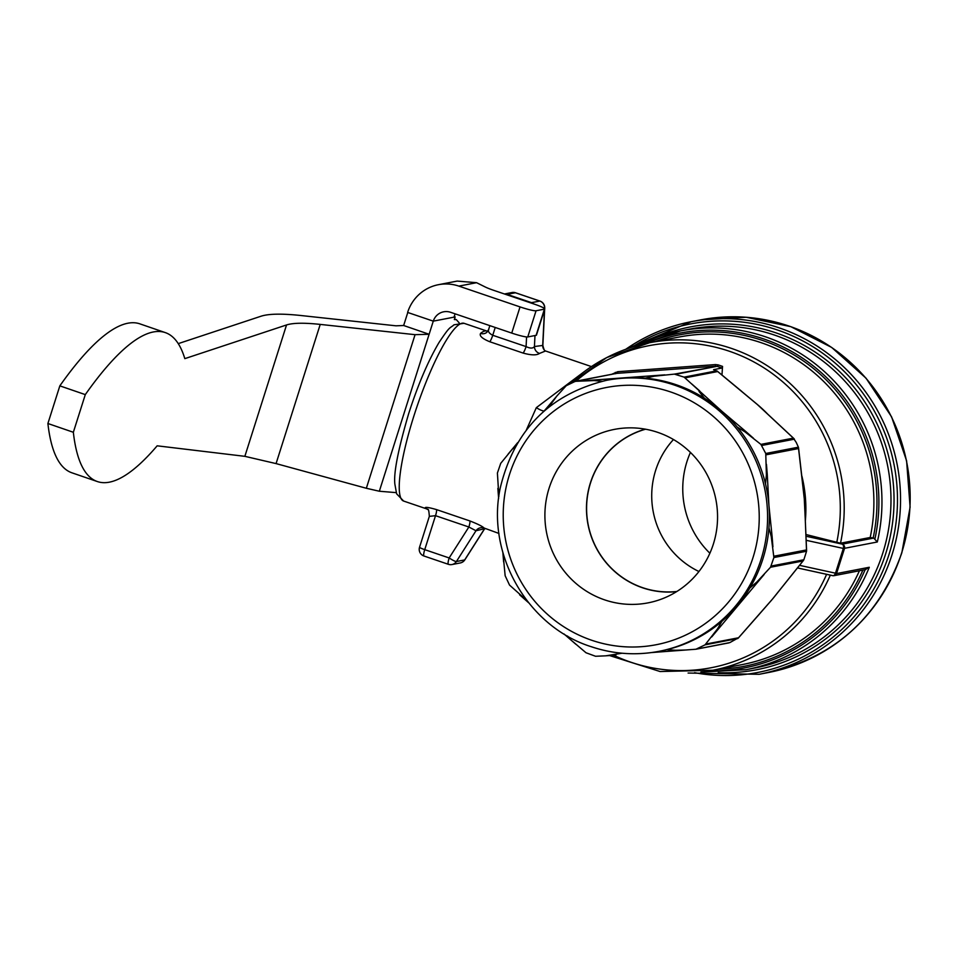 <?xml version="1.0" encoding="UTF-8"?>
<svg xmlns="http://www.w3.org/2000/svg" width="958" height="958" viewBox="0 0 958 958"><rect width="100%" height="100%" fill="white"/><g stroke="black" fill="none" stroke-linecap="round" stroke-linejoin="round"><path stroke-width="1.44" d="M604.666 599.876A88.352 86.256 -100.9 0 0 659.691 599.732A88.352 86.256 -100.9 0 0 717.554 515.895A88.352 86.256 -100.9 0 0 657.799 432.381A88.352 86.256 -100.9 0 0 626.556 427.939A88.352 86.256 -100.9 0 0 545.617 503.968A88.352 86.256 -100.9 0 0 604.666 599.876M645.273 429.16A83.023 81.059 -100.9 0 0 586.476 506.962A83.023 81.059 -100.9 0 0 642.626 587.817A83.023 81.059 -100.9 0 0 676.623 591.637M645.572 429.208A82.891 80.927 -100.9 0 0 586.607 506.83A82.891 80.927 -100.9 0 0 642.662 587.685A82.891 80.927 -100.9 0 0 676.875 591.469M498.867 496.531L497.406 473.012L500.735 463.325L512.997 448.332M606.57 380.326C549.772 394.073 514.35 429.855 500.316 487.67C485.898 553.808 527.367 626.532 591.074 646.662C613.324 654.122 635.92 655.679 658.865 651.356A138.012 134.743 79.1 0 0 767.346 525.188A138.012 134.743 79.1 0 0 674.216 385.02A138.012 134.743 79.1 0 0 606.57 380.326L608.366 379.979A138.012 134.743 79.1 0 1 623.742 377.943A138.012 134.743 79.1 0 1 645.381 378.147A138.012 134.743 79.1 0 1 676.013 384.673A138.012 134.743 79.1 0 1 704.417 398.205A138.012 134.743 79.1 0 1 721.961 411.317L745.695 431.411L744.989 431.866L760.903 444.392L765.753 453.493L766.4 474.869L767.286 474.761L768.951 505.716L772.1 536.384L771.226 536.492L773.896 557.544L770.519 567.244L756.748 582.105L757.515 582.368L718.344 629.035L717.578 628.783L705.052 644.854L695.927 649.237L652.182 652.518M464.858 559.652A7.017 1.054 -147.5 0 1 464.846 559.831L484.676 528.708L475.994 530.756A7.017 6.922 141.1 0 1 484.113 528.038C482.449 526.349 477.695 523.978 469.863 520.936A7.017 1.329 -71.2 0 1 468.869 527.008L435.519 515.679L429.34 516.362C428.956 510.806 428.394 508.518 427.651 509.5L427.651 509.5A7.017 6.862 133.5 0 0 425.172 508.015C424.933 506.818 428.717 507.357 436.513 509.596L469.863 520.936M484.113 528.038L498.95 533.45M526.828 600.486L509.536 585.087L505.153 575.746L503.237 555.939M622.065 653.224L605.707 655.835L595.553 656.266L586.009 652.757L573.255 641.932M606.737 655.763L615.91 655.092A3.509 0.754 -94.2 0 1 615.898 655.104A3.509 0.754 -94.2 0 1 615.491 654.661M695.927 649.237L729.9 642.567L738.534 637.765L772.531 599.025L802.984 560.981L770.519 567.244M771.202 566.046L803.858 559.747L806.552 551.245L805.247 519.056L804.289 498.902L798.553 448.548L766.089 454.81M645.381 378.147L654.254 376.195L674.396 374.123L684.096 377.129L721.961 411.317A138.012 134.743 79.1 0 1 737.253 427.1L744.989 431.866M765.753 453.493L798.409 447.182L796.194 442.356L793.368 438.129L757.311 404.492L717.698 371.548L713.59 369.656L722.081 368.016L717.087 366.315L675.761 374.291M548.79 407.09L556.921 395.965L566.25 385.703L575.315 381.332L594.032 380.566A3.509 0.754 -94.2 0 1 594.379 379.991L654.601 375.608A3.509 0.754 85.8 0 0 654.254 376.195M611.18 374.506L617.79 371.692L715.47 364.579L715.698 366.16L616.617 373.369L574.058 381.691M544.407 410.766L552.167 402.073M594.032 380.566L602.39 381.272M685.233 377.811L717.698 371.548L716.752 370.818L684.096 377.129M699.005 391.391L704.417 398.205M615.395 373.716L616.617 373.369L615.395 373.716M674.396 374.123L717.087 366.315A3.509 0.742 -71.1 0 0 718.165 364.902L722.548 366.399L722.081 368.016M570.74 639.465L567.543 636.052M615.898 655.104L605.707 655.835M503.345 555.975L503.345 554.203M756.748 582.105L749.851 588.02A138.012 134.743 79.1 0 1 737.181 605.851A138.012 134.743 79.1 0 1 721.877 621.347L717.578 628.783M705.052 644.854L737.708 638.555L738.534 637.765L706.07 644.027M686.335 649.979L675.701 650.278A3.509 0.754 85.8 0 0 676.109 650.721A3.509 0.754 85.8 0 0 676.132 650.721L651.38 652.578M675.701 650.278L666.636 649.716A138.012 134.743 79.1 0 1 660.661 651.009L658.865 651.356A138.012 134.743 79.1 0 1 591.218 646.674M729.9 642.567L728.391 642.974M766.4 474.869L765.49 483.85A138.012 134.743 79.1 0 1 768.951 505.716A138.012 134.743 79.1 0 1 768.939 527.834L771.226 536.492M773.896 557.544L806.552 551.245L806.492 549.928L774.028 556.191M803.858 559.747L802.984 560.981L803.858 559.747M761.766 445.47L794.421 439.171L793.368 438.129L760.903 444.392M798.409 447.182L798.553 448.548L798.409 447.182M512.997 448.739L515.56 446.284M526.385 429.926L536.336 407.653L584.488 371.453M591.421 366.579L545.533 350.987L539.498 353.418A7.017 6.634 42.3 0 1 534.432 346.533L542.851 345.431L544.659 309.242M523.104 353.071L489.766 341.743C482.245 338.641 479.18 335.863 480.569 333.396A7.017 6.574 50 0 0 486.856 332.306L488.867 329.145C487.658 331.264 488.951 333.3 492.747 335.276L526.086 346.604A7.017 1.329 -71.2 0 1 523.104 353.071C531.223 355.31 536.684 355.43 539.498 353.418M762.963 409.761A138.012 134.743 -100.9 0 0 760.149 407.078A138.012 134.743 -100.9 0 0 757.311 404.492A138.012 134.743 -100.9 0 0 754.509 402.109A138.012 134.743 -100.9 0 0 751.611 399.749M804.72 508.435A138.012 134.743 -100.9 0 0 804.588 503.645A138.012 134.743 -100.9 0 0 804.289 498.902A138.012 134.743 -100.9 0 0 803.834 494.124A138.012 134.743 -100.9 0 0 803.211 489.334M768.675 603.42A138.012 134.743 -100.9 0 0 770.651 601.229A138.012 134.743 -100.9 0 0 772.531 599.025A138.012 134.743 -100.9 0 0 774.471 596.666A138.012 134.743 -100.9 0 0 776.387 594.211M805.403 520.218A133.749 130.587 -100.9 0 0 801.906 476.15M767.358 413.76A133.749 130.587 -100.9 0 0 756.221 403.558M799.607 565.352L835.484 573.183L843.339 548.431L806.289 540.336M721.973 374.949L722.548 366.399M806.145 536.252L842.274 544.144L873.732 538.073L870.199 537.486L840.513 543.21L806.073 534.54M718.165 364.902L715.47 364.579M873.732 538.073L877.312 541.989L844.549 548.311L836.526 573.591L869.289 567.268L865.17 569.615M536.336 407.653A14.023 4.598 -141 0 0 544.06 411.066M721.877 621.347A138.012 134.743 79.1 0 1 666.636 649.716M768.939 527.834A138.012 134.743 79.1 0 1 749.851 588.02M737.253 427.1A138.012 134.743 79.1 0 1 765.49 483.85M690.431 452.427A88.352 86.256 -100.9 0 0 709.89 553.245M545.533 350.999L545.174 350.832A7.017 6.778 128.7 0 1 542.719 344.94L544.479 309.829M544.539 308.56L544.719 308.057A7.017 7.017 0 0 0 539.977 301.075A7.017 1.329 108.8 0 0 539.821 301.063L515.404 292.765L507.129 294.369L531.534 302.656L539.821 301.063A7.017 6.85 -100.9 0 1 544.563 308.129L544.096 308.225M526.577 336.941L526.086 346.604C530.229 348.556 533.007 348.532 534.432 346.533L534.983 335.539M436.513 509.596A7.017 1.329 108.8 0 1 435.519 515.679L424.741 549.653L449.158 557.951L468.869 527.008L475.994 530.756L456.403 561.532A7.017 1.054 -147.5 0 1 449.158 557.951A7.017 1.329 -71.2 0 0 448.392 564.31A7.017 1.329 -71.2 0 0 448.536 564.31A7.017 6.85 -100.9 0 0 451.972 564.549L460.259 562.957A7.017 7.017 0 0 0 464.846 559.831L464.846 559.831A7.017 1.054 -147.5 0 1 464.69 559.927L484.281 529.151A7.017 6.502 56.7 0 1 484.64 528.624M741.731 391.451L754.509 402.109M615.311 372.387A3.509 0.659 -117.1 0 1 615.527 373.548M617.79 371.692A3.509 1.581 -93.8 0 1 616.617 373.369M770.639 601.229L759.179 614.329M835.484 573.183A3.509 2.299 102.3 0 1 832.61 575.65A3.509 2.299 102.3 0 1 832.31 575.542L797.547 567.95L832.61 575.65A3.509 3.509 0 0 0 834.023 575.662A3.509 3.425 -100.9 0 0 836.526 573.591L835.484 573.183M842.274 544.144A3.509 2.299 102.3 0 1 843.339 548.431A3.509 0.659 -167.9 0 0 844.549 548.311A3.509 3.425 -100.9 0 0 842.274 544.144M673.474 439.53A82.891 80.927 -100.9 0 0 698.945 571.519M178.248 343.635L261.079 316.2C268.755 313.733 282.107 313.506 301.159 315.541L396.001 325.816L403.653 325.504L407.785 312.488M396.205 492.628L379.332 491.238L366.339 488.269L276.072 463.6L244.853 456.331L157.16 445.817A407.713 90.95 -71 0 1 97.345 481.551A407.713 90.95 -71 0 1 73.347 432.274L85.298 394.612A407.713 90.95 -71 0 1 165.315 332.606A407.713 90.95 -71 0 1 184.822 358.639L286.538 324.954C292.98 322.882 304.213 322.69 320.223 324.403L415.065 334.677L429.124 334.27L433.279 321.146L455.158 316.93L454.331 319.541L456.319 319.649L459.181 322.858M455.158 316.93L454.128 316.571M85.298 394.612L59.839 385.858A407.713 90.95 -71 0 1 139.856 323.852L165.315 332.606M73.347 432.274L47.9 423.508L59.839 385.858M97.345 481.551L71.886 472.797A407.713 90.95 -71 0 1 47.9 423.508M379.332 491.238L429.124 334.27L403.653 325.504M438.441 284.694L457.146 281.089L476.593 282.694L485.227 286.981A14.023 1.473 -162.4 0 0 493.574 290.286L534.36 304.141A14.023 1.473 17.6 0 1 544.755 308.967L536.444 335.132A14.023 1.473 -162.4 0 1 536.121 335.324L527.762 336.941A14.023 1.473 -162.4 0 1 511.74 333.085L450.547 312.284A14.023 13.699 -100.9 0 0 433.279 321.146L407.617 312.428A41.637 40.655 -100.9 0 1 438.441 284.694A41.637 40.655 -100.9 0 1 458.846 286.107L520.038 306.907A14.023 1.473 17.6 0 0 536.061 310.763L527.762 336.941M454.008 317.146L455.11 313.841M536.121 335.324L544.419 309.147L536.061 310.763M670.624 391.954A131.007 127.893 -100.9 0 0 509.428 474.737A131.007 127.893 -100.9 0 0 591.84 640.303A131.007 127.893 -100.9 0 0 753.024 557.52A131.007 127.893 -100.9 0 0 670.624 391.954M700.741 319.876L746.162 317.254L790.805 326.654L831.676 347.431L866.032 378.182L891.575 416.838L906.603 460.822L910.1 507.165L901.837 552.778C878.893 617.431 834.526 657.32 768.759 672.444A179.529 175.278 -100.9 0 0 901.67 552.874A179.529 175.278 -100.9 0 0 700.741 319.876L691.101 321.732A179.529 175.278 79.1 0 1 892.03 554.742A179.529 175.278 79.1 0 1 759.119 674.3L688.095 673.043M694.55 672.684A177.481 173.278 -100.9 0 0 889.072 554.287A177.481 173.278 -100.9 0 0 830.562 359.238A177.481 173.278 -100.9 0 0 631.765 347.251M413.88 416.023A93.872 17.759 108.8 0 0 403.629 501.058L396.636 493.849L394.9 484.329C393.463 473.432 398.061 449.853 408.683 413.616C418.035 384.601 428.13 360.926 438.98 342.581C450.523 325.121 449.458 328.834 453.996 324.81L464.031 323.301A93.872 17.759 108.8 0 0 413.88 416.023M653.739 338.497A174.584 170.452 79.1 0 1 837.376 369.549A174.584 170.452 79.1 0 1 885.767 553.496A174.584 170.452 79.1 0 1 718.201 672.636M403.629 501.058L426.526 508.842A93.872 17.759 -71.2 0 1 425.172 508.015M524.697 599.193L522.122 596.918M685.233 650.051L676.132 650.721M764.161 574.453L757.515 582.368M718.344 629.035L711.698 636.95M766.46 464.319L767.286 474.761M772.1 536.384L772.914 546.826M691.915 384.074L699.711 390.936M745.695 431.411L753.503 438.273M584.176 380.733L594.379 379.991M654.601 375.608L664.816 374.865M509.824 452.116L512.901 448.464M552.179 401.665L555.137 398.133M480.569 333.396A93.872 17.759 -71.2 0 1 486.927 331.073L464.031 323.301M613.683 655.26A164.01 160.118 -100.9 0 0 826.61 574.333M709.962 670.78A170.476 166.441 -100.9 0 0 865.146 569.663M862.883 570.106A168.836 164.836 79.1 0 1 718.392 669.175M830.323 575.147A166.788 162.836 79.1 0 1 712.824 670.253L742.51 664.529A166.788 162.836 -100.9 0 0 859.422 570.764M836.729 542.563A164.01 160.118 -100.9 0 0 762.113 366.71A164.01 160.118 -100.9 0 0 575.926 381.188M637.932 345.431A172.536 168.44 79.1 0 1 680.683 330.869A172.536 168.44 79.1 0 1 877.312 541.989M869.289 567.268A172.536 168.44 79.1 0 1 746.054 669.69L700.885 672.085M746.054 669.69L755.072 667.954A172.536 168.44 -100.9 0 0 887.791 466.63A172.536 168.44 -100.9 0 0 689.712 329.133L680.683 330.869L637.872 345.455M655.2 341.647A168.836 164.836 79.1 0 1 820.383 374.386A168.836 164.836 79.1 0 1 873.169 537.941M875.001 538.588A170.476 166.441 -100.9 0 0 818.551 370.255A170.476 166.441 -100.9 0 0 646.782 343.287M569.77 383.883A166.788 162.836 79.1 0 1 649.632 342.713A166.788 162.836 79.1 0 1 840.513 543.21M870.199 537.486A166.788 162.836 -100.9 0 0 679.318 336.988L649.632 342.713L606.737 357.574L569.627 383.966M625.742 349.287A179.529 175.278 79.1 0 1 691.101 321.732L625.634 349.323M495.226 327.468L492.747 335.276A7.017 1.329 108.8 0 1 489.766 341.743M429.34 516.362L419.544 547.246A7.017 0.742 -162.4 0 0 424.741 549.653A7.017 1.329 108.8 0 0 423.975 556.011L448.392 564.31A7.017 7.017 0 0 0 451.972 564.549A7.017 6.85 -100.9 0 0 456.403 561.532L464.69 559.927A7.017 6.85 -100.9 0 1 460.259 562.957M540.096 301.159A7.017 1.329 108.8 0 0 539.977 301.075L515.56 292.777A7.017 1.329 -71.2 0 1 515.679 292.861M515.404 292.765A7.017 1.329 -71.2 0 1 515.56 292.777A7.017 7.017 0 0 0 511.967 292.525A7.017 6.85 -100.9 0 1 515.404 292.765M533.81 303.961A7.017 6.85 -100.9 0 0 531.534 302.656A7.017 1.329 -71.2 0 0 531.031 303.015M506.614 294.717A7.017 1.329 108.8 0 1 507.129 294.369A7.017 6.85 -100.9 0 0 504.555 294.022M419.544 547.246A7.017 7.017 0 0 0 423.975 556.011A7.017 1.329 108.8 0 0 424.119 556.011M832.837 575.686A3.509 3.425 -100.9 0 0 834.023 575.662L865.852 569.531M244.853 456.331L286.538 324.954M366.339 488.269L415.065 334.677M276.072 463.6L320.223 324.403M476.593 282.694L458.846 286.107M511.74 333.085L520.038 306.907M768.759 672.444L759.119 674.3M544.228 410.922L556.921 395.965M574.944 381.38L616.257 373.416M575.842 644.267L564.023 633.968M503.621 561.927L502.866 552.538M528.577 602.714L519.595 594.774M696.334 649.177L728.846 642.902M498.627 498.459L497.861 488.388M508.099 454.128L517.691 442.62M609.563 655.559L660.086 671.534L712.824 670.253M545.174 350.82L545.174 350.832C544.695 351.358 543.916 349.562 542.851 345.431M544.683 308.727L544.719 308.057M488.508 331.181L486.927 331.073M488.532 329.78L489.849 325.636M504.447 293.986L511.967 292.525M426.526 508.842L427.651 509.5M485.119 528.756L483.515 528.565M717.326 371.177L741.779 391.427M759.227 614.317L738.295 638.076M804.588 503.645L806.588 550.682M774.471 596.666L803.367 560.55M760.149 407.078L793.919 438.572M803.834 494.124L798.541 447.757M456.319 319.649L454.499 319.026"/></g></svg>
